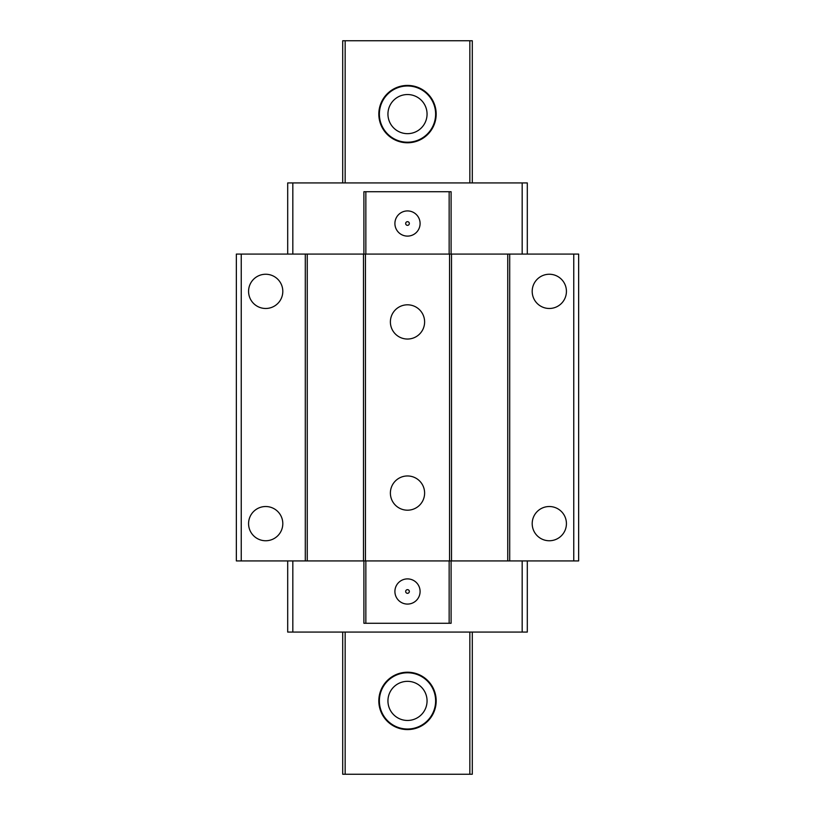 <?xml version="1.0" encoding="UTF-8"?>
<svg xmlns="http://www.w3.org/2000/svg" width="815" height="815" viewBox="0 0 815 815"><rect width="100%" height="100%" fill="white"/><g stroke="black" fill="none" stroke-linecap="round" stroke-linejoin="round"><path stroke-width="1.22" d="M527.305 560.924L527.305 632.073L292.829 632.073L292.829 560.924M527.305 254.076L527.305 182.927L287.695 182.927L287.695 254.076M287.695 560.924L287.695 632.073L292.829 632.073M363.897 560.924L363.897 623.271L451.103 623.271L451.103 560.924M522.17 560.924L522.17 632.073M522.17 182.927L522.17 254.076M451.103 254.076L451.103 191.729L363.897 191.729L363.897 254.076M292.829 254.076L292.829 182.927M578.65 254.076L236.35 254.076L236.35 560.924L578.65 560.924L578.65 254.076M365.853 254.076L365.853 191.729M449.147 254.076L449.147 191.729M407.5 210.922A12.592 12.592 0 0 0 394.908 223.514A12.592 12.592 0 0 0 407.5 236.106A12.592 12.592 0 0 0 420.092 223.514A12.592 12.592 0 0 0 407.5 210.922M407.5 221.68A1.834 1.834 0 0 0 405.666 223.514A1.834 1.834 0 0 0 407.5 225.347A1.834 1.834 0 0 0 409.334 223.514A1.834 1.834 0 0 0 407.5 221.68M449.147 560.924L449.147 623.271M365.853 560.924L365.853 623.271M407.5 604.078A12.592 12.592 0 0 0 420.092 591.486A12.592 12.592 0 0 0 407.5 578.894A12.592 12.592 0 0 0 394.908 591.486A12.592 12.592 0 0 0 407.5 604.078M407.5 593.32A1.834 1.834 0 0 0 409.334 591.486A1.834 1.834 0 0 0 407.5 589.653A1.834 1.834 0 0 0 405.666 591.486A1.834 1.834 0 0 0 407.5 593.32M265.69 274.248A17.115 17.115 0 0 0 248.575 291.363A17.115 17.115 0 0 0 265.69 308.478A17.115 17.115 0 0 0 282.805 291.363A17.115 17.115 0 0 0 265.69 274.248M573.76 254.076L573.76 560.924M509.701 254.076L509.701 560.924M549.31 274.248A17.115 17.115 0 0 0 532.195 291.363A17.115 17.115 0 0 0 549.31 308.478A17.115 17.115 0 0 0 566.425 291.363A17.115 17.115 0 0 0 549.31 274.248M549.31 506.523A17.115 17.115 0 0 0 532.195 523.638A17.115 17.115 0 0 0 549.31 540.752A17.115 17.115 0 0 0 566.425 523.638A17.115 17.115 0 0 0 549.31 506.523M305.299 254.076L305.299 560.924M241.24 254.076L241.24 560.924M265.69 506.523A17.115 17.115 0 0 0 248.575 523.638A17.115 17.115 0 0 0 265.69 540.752A17.115 17.115 0 0 0 282.805 523.638A17.115 17.115 0 0 0 265.69 506.523M365.446 254.076L365.446 560.924M449.554 254.076L449.554 560.924M407.5 475.96A17.115 17.115 0 0 0 390.385 493.075A17.115 17.115 0 0 0 407.5 510.19A17.115 17.115 0 0 0 424.615 493.075A17.115 17.115 0 0 0 407.5 475.96M407.5 304.81A17.115 17.115 0 0 0 390.385 321.925A17.115 17.115 0 0 0 407.5 339.04A17.115 17.115 0 0 0 424.615 321.925A17.115 17.115 0 0 0 407.5 304.81M507.745 254.076L507.745 560.924M451.51 254.076L451.51 560.924M307.255 254.076L307.255 560.924M363.49 254.076L363.49 560.924M472.293 182.927L472.293 40.75L342.707 40.75L342.707 182.927M342.707 632.073L342.707 774.25L345.153 774.25L345.153 632.073M345.153 40.75L345.153 182.927M469.848 40.75L469.848 182.927M469.848 632.073L469.848 774.25L345.153 774.25M407.5 672.222A28.678 28.678 0 0 0 378.822 700.9A28.678 28.678 0 0 0 407.5 729.578A28.678 28.678 0 0 0 436.178 700.9A28.678 28.678 0 0 0 407.5 672.222M407.5 85.422A28.678 28.678 0 0 0 378.822 114.1A28.678 28.678 0 0 0 407.5 142.778A28.678 28.678 0 0 0 436.178 114.1A28.678 28.678 0 0 0 407.5 85.422M472.293 632.073L472.293 774.25L469.848 774.25M427.06 700.9A19.56 19.56 0 0 0 407.5 681.34A19.56 19.56 0 0 0 387.94 700.9A19.56 19.56 0 0 0 407.5 720.46A19.56 19.56 0 0 0 427.06 700.9M407.5 672.783A28.118 28.118 0 0 0 379.382 700.9A28.118 28.118 0 0 0 407.5 729.018A28.118 28.118 0 0 0 435.618 700.9A28.118 28.118 0 0 0 407.5 672.783M427.06 114.1A19.56 19.56 0 0 0 407.5 94.54A19.56 19.56 0 0 0 387.94 114.1A19.56 19.56 0 0 0 407.5 133.66A19.56 19.56 0 0 0 427.06 114.1M407.5 85.983A28.118 28.118 0 0 0 379.382 114.1A28.118 28.118 0 0 0 407.5 142.218A28.118 28.118 0 0 0 435.618 114.1A28.118 28.118 0 0 0 407.5 85.983"/></g></svg>
